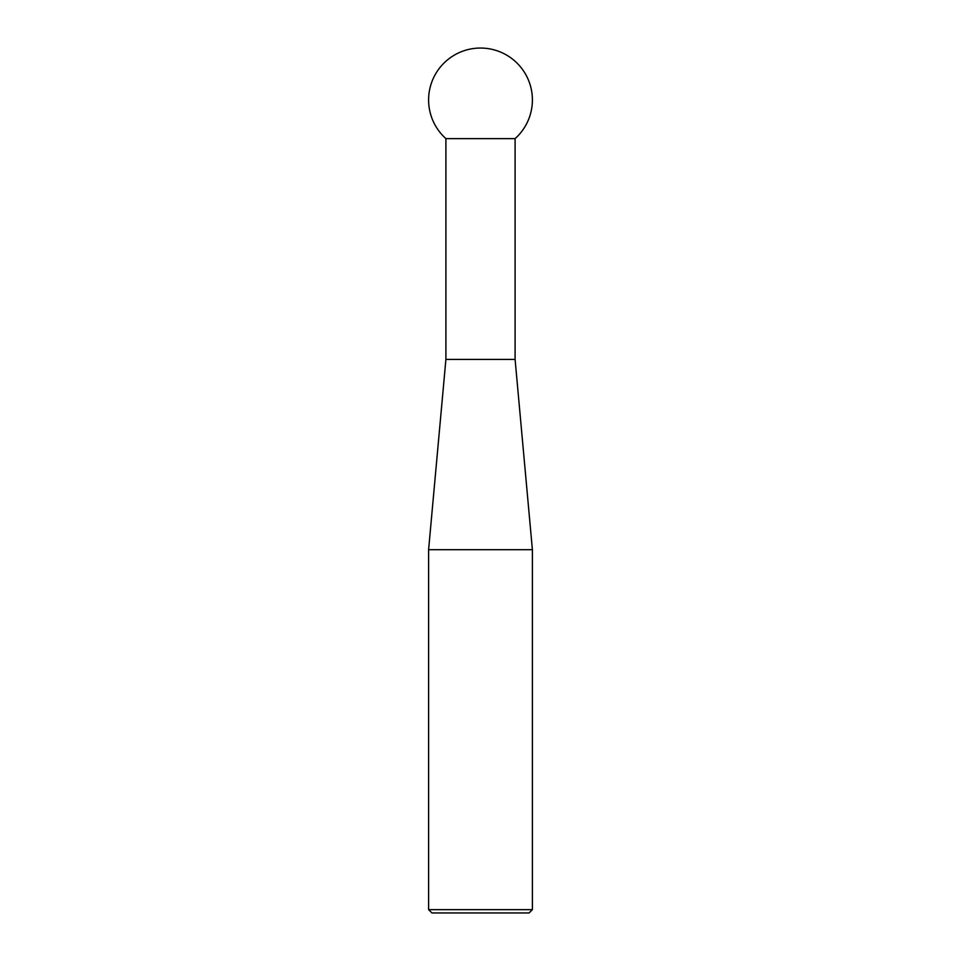<?xml version="1.0" encoding="UTF-8"?>
<svg xmlns="http://www.w3.org/2000/svg" width="961" height="961" viewBox="0 0 961 961"><rect width="100%" height="100%" fill="white"/><g stroke="black" fill="none" stroke-linecap="round" stroke-linejoin="round"><path stroke-width="1.44" d="M445.904 138.624L445.904 359.414L515.096 359.414L515.096 138.624A51.894 51.894 0 0 0 480.5 48.05A51.894 51.894 0 0 0 445.904 138.624L515.096 138.624M445.904 359.414L428.606 549.692L532.394 549.692L515.096 359.414M532.394 909.659L529.103 912.95L431.897 912.95L428.606 909.659L532.394 909.659L532.394 549.692M428.606 909.659L428.606 549.692"/></g></svg>
